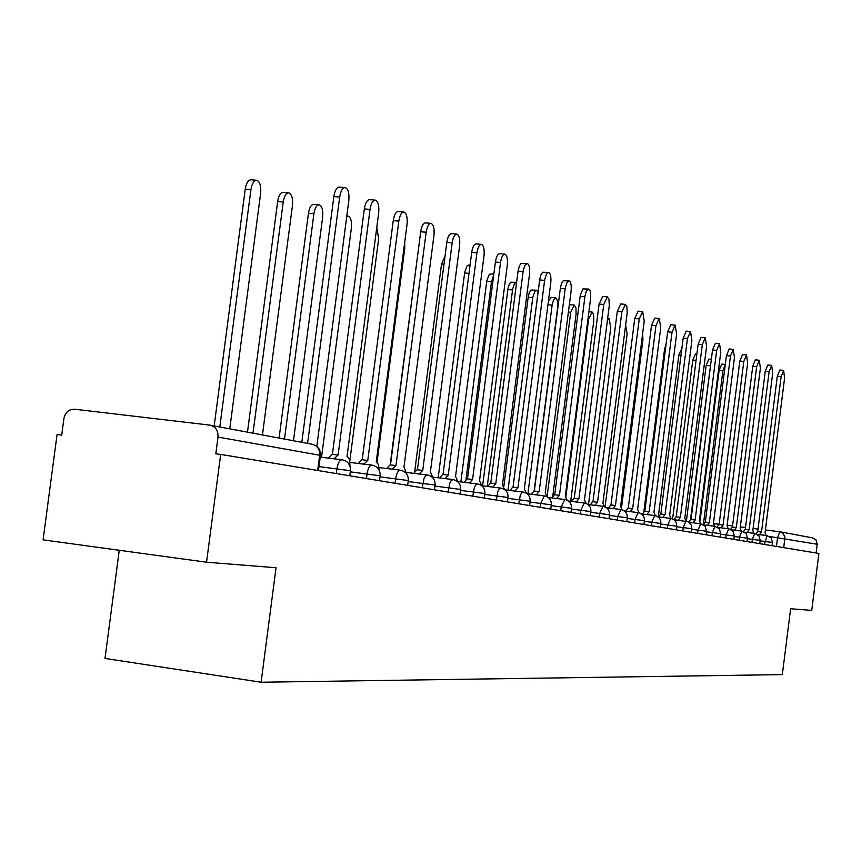 <?xml version="1.0" encoding="UTF-8"?>
<svg xmlns="http://www.w3.org/2000/svg" width="862" height="862" viewBox="0 0 862 862"><rect width="100%" height="100%" fill="white"/><g stroke="black" fill="none" stroke-linecap="round" stroke-linejoin="round"><path stroke-width="1.29" d="M119.258 550.279L105.002 658.439L261.111 682.23L276.045 567.746L206.546 562.218L220.672 454.414L818.9 553.458L811.735 610.404L790.626 608.723L782.33 674.612L261.111 682.23M206.546 562.218L43.1 539.86L57.054 434.534L61.719 435.105L63.885 418.695C65.296 412.359 68.885 409.191 74.638 409.224L209.671 425.095L312.583 444.329C317.582 445.88 319.942 449.511 319.651 455.244L218 437.056C218.312 430.838 215.791 426.895 210.436 425.225M812.36 537.834L815.861 539.698L817.219 544.245L769.594 536.487M816.12 552.995L817.219 544.245M218 437.056L215.802 453.821L220.672 454.414M301.819 442.314L333.842 196.568C334.898 190.34 336.762 187.183 339.466 187.119L344.919 187.56M316.828 446.344L348.798 200.771C349.412 193.379 348.237 188.983 345.285 187.593C342.591 187.668 340.727 190.825 339.682 197.064L307.583 443.391M229.777 428.834L260.626 193.314C261.208 186.009 259.925 181.656 256.779 180.266C253.934 180.32 251.984 183.434 250.928 189.586L219.81 426.97M214.175 425.925L245.228 189.112C246.284 182.959 248.245 179.846 251.101 179.792L256.391 180.233M349.983 466.137L349.573 459.726L348.442 457.431L347.009 456.688L378.677 212.925C379.28 205.738 378.181 201.482 375.379 200.146C372.826 200.232 371.048 203.324 370.035 209.401L338.098 455.061L333.939 458.789M328.228 458.11L332.021 454.317L337.602 454.985M332.398 454.36L364.324 208.916C365.348 202.839 367.137 199.758 369.69 199.672L375.056 200.124M379.108 470.016L378.526 464.532L376.22 462L407.026 224.454C407.618 217.472 406.595 213.334 403.944 212.052C401.509 212.16 399.806 215.177 398.815 221.114L367.762 460.459L363.807 464.122M358.226 463.454L361.835 459.726L367.309 460.383M362.202 459.769L393.244 220.629C394.225 214.703 395.938 211.675 398.373 211.578L403.642 212.03M262.457 434.954L292.444 205.512C293.015 198.411 291.809 194.198 288.835 192.862C286.119 192.926 284.255 195.976 283.232 201.977L252.997 433.187M247.491 432.153L277.661 201.503C278.685 195.502 280.559 192.463 283.275 192.388L288.479 192.829M293.479 440.751L322.647 217.105C323.207 210.188 322.076 206.093 319.252 204.811C316.677 204.897 314.889 207.882 313.897 213.744L284.492 439.07M279.094 438.068L308.445 213.27C309.436 207.408 311.225 204.434 313.822 204.348L318.94 204.79M406.724 474.014L403.987 467.053L433.963 235.412C434.545 228.613 433.586 224.594 431.065 223.366C428.748 223.484 427.121 226.437 426.162 232.234L395.949 465.588L392.167 469.187M386.704 468.519L390.163 464.877L395.507 465.512M390.497 464.909L420.699 231.759C421.658 225.963 423.296 223.01 425.623 222.892L430.806 223.344M432.983 478.011L430.397 471.848L459.597 245.842C460.168 239.216 459.263 235.304 456.871 234.13C454.662 234.248 453.1 237.147 452.162 242.815L422.736 470.458L419.126 473.992M413.782 473.346L417.089 469.758L422.337 470.393M417.413 469.801L446.818 242.341C447.744 236.673 449.317 233.785 451.537 233.656L456.634 234.108M457.991 481.944L455.545 476.427L484.002 255.766C484.573 249.312 483.711 245.508 481.449 244.377C479.337 244.506 477.828 247.34 476.923 252.889L448.251 475.102L444.803 478.572M439.566 477.936L442.723 474.412L447.874 475.037M443.036 474.456L471.697 252.415C472.591 246.877 474.1 244.043 476.223 243.914L481.222 244.355M322.388 457.41L321.548 457.14L351.362 228.118C351.911 221.394 350.856 217.407 348.173 216.179L346.75 216.491M350.683 462.538L350.004 462.194M349.821 460.825L378.687 238.602L376.78 227.568M377.039 462.258L404.741 248.601L404.72 242.265M481.836 485.812L479.531 480.791L507.287 265.237C507.837 258.934 507.039 255.238 504.873 254.139C502.858 254.29 501.415 257.07 500.531 262.49L472.57 479.52L469.262 482.935M464.133 482.311L467.172 478.852L472.214 479.466M467.452 478.895L495.402 262.026C496.286 256.607 497.73 253.827 499.755 253.687L504.679 254.128M395.604 465.523L390.163 464.877L418.199 251.101M504.593 489.573L502.427 484.95L529.505 274.278C530.055 268.125 529.3 264.526 527.242 263.47L524.742 265.604L523.212 270.657L495.779 483.744L492.611 487.095M487.58 486.48L490.489 483.086L495.445 483.69M490.769 483.119L518.181 270.194L519.398 265.83L521.133 263.319L527.059 263.449M414.708 471.46L441.527 264.138L445.029 256.208M526.359 493.226L524.301 488.937L550.753 282.919C551.292 276.917 550.57 273.405 548.609 272.381L546.53 273.89L544.73 279.439L517.954 487.773L514.905 491.071M509.981 490.467L512.771 487.138L517.631 487.73M513.03 487.17L539.795 278.976L540.98 274.698L542.64 272.23L548.447 272.36M438.176 477.763L464.758 272.004L466.988 266.046L468.109 265.14L470.049 265.162M547.176 496.76L545.237 492.741L571.075 291.184C571.603 285.311 570.924 281.885 569.049 280.904L567.056 282.391L565.31 287.833L539.159 491.631L536.229 494.874M531.391 494.282L534.128 491.017L557.682 307.271L557.585 300.795L555.774 297.756L553.598 299.707L552.111 305.137L527.91 493.775L527.264 493.786M534.332 491.038L560.472 287.38L561.615 283.178L563.22 280.753L568.898 280.893M493.721 275.097L491.459 281.863L466.019 479.261M460.868 481.912L486.858 280.473L489.357 274.235L493.872 273.933M567.11 500.186L565.278 496.383L590.524 299.092C591.052 293.36 590.416 290.02 588.617 289.061L586.397 291.097L585.018 295.86L559.449 495.327L556.636 498.516M551.895 497.934L554.481 494.713L559.158 495.284M554.719 494.734L580.266 295.418L582.917 288.921L588.477 289.05M516.597 282.337L514.42 283.749L512.664 289.018L487.245 486.448M482.601 485.877L508.009 288.587L509.151 284.514L510.778 282.165L516.295 282.294M586.225 503.505L584.479 499.885L609.283 305.665L608.96 299.254L607.365 296.884L603.756 304.48L578.898 498.861L576.193 501.996M571.528 501.425L574.027 498.258L578.628 498.818M574.254 498.29L599.101 304.038L602.721 296.442L607.247 296.873M538.093 292.121L536.52 290.192L535.205 290.774L532.867 296.787L507.987 490.23M503.871 486.222L528.298 296.356L529.397 292.358L530.97 290.052L536.38 290.182M604.564 506.705L602.904 503.236L627.18 312.96L626.879 306.7L625.359 304.383L621.868 311.85L597.549 502.255L594.942 505.337M590.362 504.776L592.765 501.662L597.28 502.212M592.981 501.684L617.289 311.408L620.791 303.952L625.241 304.372M548.437 300.967L551.292 297.336L555.645 297.746M622.17 509.798L620.586 506.447L644.248 320.944L642.621 311.581L639.248 318.918L615.446 505.509L612.936 508.548M608.443 507.998L610.759 504.927L615.199 505.466M610.964 504.96L634.755 318.477L638.139 311.16L642.513 311.57M552.811 495.952L576.075 314.328L575.999 307.982L574.264 305.029L570.73 312.27L547.133 496.372M569.34 304.663L574.146 305.019M639.098 512.782L637.589 509.539L660.745 327.657L659.214 318.498L655.95 325.707L632.643 508.645L630.219 511.629M625.801 511.08L628.042 508.063L632.406 508.602M628.236 508.095L651.532 325.276L654.808 318.078L659.118 318.498M570.698 501.328L593.756 321.106L593.81 315.664L592.625 312.335L592.032 312.012L588.617 319.134L565.892 496.631M655.368 515.67L653.924 512.513L676.616 334.111L675.161 325.157L672.004 332.236L649.172 511.651L646.834 514.582M642.492 514.054L644.647 511.08L648.946 511.608M644.841 511.112L667.662 331.816L670.841 324.737L675.161 325.157M588.487 504.55L610.77 327.635L609.132 318.735L607.473 320.028M671.035 518.45L669.655 515.368L691.895 340.328L690.516 331.558L687.445 338.518L665.076 514.539L662.813 517.437M658.546 516.909L660.637 513.989L664.861 514.506L660.637 513.989M660.82 514.011L683.189 338.098L686.26 331.137L690.516 331.558M605.059 506.899L627.137 333.917L625.629 325.211M686.12 521.154L684.794 518.127L706.603 346.308L705.288 337.721L702.325 344.574L680.387 517.329L678.2 520.174M674.009 519.657L676.023 516.78L680.172 517.286M676.196 516.801L698.134 344.153L701.108 337.311L705.288 337.721M621.577 507.265L642.912 339.962L642.686 333.185M700.666 523.751L699.384 520.777L720.783 352.084L719.533 343.658L716.656 350.403L695.138 520.012L693.026 522.814M688.921 522.232L690.85 519.474L694.934 519.98M691.022 519.495L712.529 349.994L715.417 343.248L719.533 343.658M714.684 526.273L713.456 523.342L734.456 357.644L733.271 349.39L730.47 356.017L709.361 522.598L707.314 525.357M703.327 524.646L705.148 522.07L709.167 522.566M705.31 522.092L726.418 355.618L729.22 348.981L733.271 349.39M643.903 511.392L664.527 349.39L666.132 343.83M728.218 528.697L727.043 525.809L747.645 363.01L746.524 354.907L743.798 361.447L723.089 525.087L721.106 527.813M717.206 527.005L718.94 524.57L722.895 525.066M719.102 524.592L739.811 361.038L742.538 354.508L746.524 354.907M658.288 516.877L678.89 354.875L681.874 348.431M741.288 531.035L740.146 528.19L760.381 368.193L759.314 360.251L756.674 366.684L736.331 527.501L734.413 530.184M730.61 529.3L732.258 526.994L736.159 527.469M732.409 527.005L752.741 366.285L755.392 359.853L759.314 360.251M672.597 518.935L692.768 360.187L695.548 353.819L696.884 353.959M753.916 533.298L752.817 530.496L772.697 373.192L771.673 365.402L769.109 371.737L749.132 529.828L747.268 532.479M743.54 531.531L745.113 529.322L748.959 529.796L745.113 529.322M745.264 529.343L765.24 371.339L767.816 365.014L771.673 365.402M711.118 361.124L690.462 519.56M686.389 521.198L706.183 365.305L708.876 359.045L711.344 359.292M766.113 535.485L765.068 532.727L784.592 378.041L783.623 370.38L781.123 376.629L761.491 532.08L759.691 534.688M756.039 533.707L757.547 531.585L761.329 532.048M757.687 531.606L777.308 376.231L779.819 370.003L783.623 370.38M725.287 364.486L722.895 370.649L703.403 524.398M700.009 521.165L719.145 370.261L721.763 364.087L725.298 364.454M772.04 545.7L772.449 542.467L760.112 540.851M764.411 544.428L767.126 535.604L757.461 534.418M759.756 543.663L760.176 540.377L747.408 538.707M751.976 542.37L752.354 539.321L754.756 533.406L744.736 532.166M747.052 541.562L747.473 538.222L734.252 536.487M739.1 540.237L739.488 537.134L741.966 531.121L731.558 529.839M733.885 539.375L734.316 535.981L720.621 534.181M725.772 538.039L726.17 534.871L728.713 528.751L717.906 527.425M720.244 537.123L720.686 533.664L706.484 531.8M711.958 535.744L712.357 532.533L714.986 526.305L703.748 524.926M706.107 534.774L706.549 531.251L691.82 529.333M697.627 533.373L698.048 530.098L700.752 523.762L689.061 522.329M691.432 532.35L691.884 528.762L676.595 526.757M682.769 530.917L683.189 527.576L685.99 521.133M676.659 526.186L660.766 524.096M667.339 528.363L667.77 524.958L670.658 518.396L657.975 516.844M660.378 527.21L660.852 523.482L644.323 521.316M651.306 525.701L651.737 522.232L654.721 515.551M643.925 524.484L644.41 520.68L627.213 518.439M634.626 522.943L635.078 519.409L638.16 512.599L624.368 510.907M627.288 517.793L609.391 515.433M617.278 520.077L617.731 516.467L620.931 509.528M609.477 514.754L590.804 512.308M599.209 517.081L599.672 513.396L602.98 506.317L587.938 504.485M590.384 515.616L590.901 511.575L571.431 509.043M580.363 513.957L580.848 510.196L584.285 502.988M571.528 508.3L551.195 505.638M560.709 510.713L561.205 506.867L564.772 499.507M550.764 509.065L551.303 504.841L530.055 502.072M540.194 507.309L540.689 503.386L544.396 495.865M530.152 501.264L507.933 498.355M518.741 503.764L520.228 495.51L521.747 492.698L523.105 492.073M507.47 501.889L508.041 497.482L484.767 494.454M496.296 500.046L497.827 491.609L499.41 488.732L500.833 488.097M484.304 498.053L484.886 493.538L460.47 490.37M472.785 496.146L474.369 487.515L476.018 484.584L477.505 483.938M460.599 489.444L434.987 486.082M448.132 492.073L449.77 483.226L451.117 480.651L453.046 479.574M434.502 489.81L435.116 485.069L408.189 481.578M422.261 487.784L423.953 478.733L425.354 476.093L427.38 474.994M408.329 480.554L380.002 476.848M395.065 483.28L395.647 478.755C396.574 473.281 398.136 470.426 400.334 470.167L400.399 470.178M380.142 475.77L350.306 471.859M366.447 478.55L367.05 473.895C367.999 468.292 369.636 465.351 371.942 465.103L372.018 465.114M350.457 470.717L318.983 466.601M336.288 473.55L336.902 468.777C337.893 463.023 339.606 460.017 342.042 459.769L342.117 459.78M776.436 546.422L777.567 537.468L779.808 531.746L765.413 529.979L780.293 531.832L783.041 533.255L784.926 537.177L783.741 547.629M714.027 523.676L719.134 524.301L714.027 523.676M727.108 525.281L732.538 525.949L727.108 525.281M740.318 526.908L745.49 527.533L740.318 526.897M753.076 528.471L758.01 529.074L753.076 528.471M320.427 455.47L319.651 455.244L317.669 470.469M311.861 444.21L312.583 444.329C318.046 445.966 320.664 449.652 320.438 455.395L318.455 470.598M339.682 197.064L333.842 196.568M245.228 189.112L250.928 189.586M370.035 209.401L364.324 208.916M398.815 221.114L393.244 220.629M277.661 201.503L283.232 201.977M308.445 213.27L313.897 213.744M426.162 232.234L420.699 231.759M452.162 242.815L446.818 242.341M476.923 252.889L471.697 252.415M500.531 262.49L495.402 262.026M523.062 271.659L518.03 271.196M441.527 264.138L443.973 264.365M544.59 280.409L539.655 279.956M464.618 272.974L468.982 273.373M538.847 491.588L534.128 491.017M565.17 288.781L560.332 288.328M486.718 281.421L491.459 281.863M584.878 296.797L580.126 296.345M507.88 289.503L512.534 289.944M603.756 304.48L599.101 304.038M528.158 297.261L532.738 297.702M621.868 311.85L617.289 311.408M547.952 304.728L552.111 305.137M639.248 318.918L634.755 318.477M568.392 312.044L570.73 312.27M655.95 325.707L651.532 325.276M587.97 319.069L588.617 319.134M672.004 332.236L667.662 331.816M687.445 338.518L683.189 338.098M702.325 344.574L698.134 344.153M716.656 350.403L712.529 349.994M730.47 356.017L726.418 355.618M664.527 349.39L665.421 349.476M743.798 361.447L739.811 361.038M678.89 354.875L681.023 355.09M756.674 366.684L752.741 366.285M692.768 360.187L696.054 360.521M769.109 371.737L765.24 371.339M706.183 365.305L709.986 365.703M781.123 376.629L777.308 376.231M719.145 370.261L722.895 370.649M349.8 475.792L350.468 470.674C350.629 464.704 347.817 461.073 342.042 459.769L320.211 457.14M379.506 480.705L380.153 475.716C380.314 469.909 377.578 466.374 371.942 465.103L350.026 462.463M407.704 485.371L408.329 480.511C408.48 474.854 405.819 471.406 400.334 470.167L379.086 467.603M460.006 494.034L460.599 489.411C460.739 484.024 458.207 480.737 452.981 479.563L432.95 477.139M529.602 505.563L530.162 501.242C530.292 496.221 527.921 493.161 523.051 492.062L504.981 489.864M571 512.416L571.528 508.278C571.657 503.483 569.383 500.553 564.729 499.497L548.286 497.493M608.971 518.698L609.477 514.733C609.596 510.132 607.419 507.33 602.947 506.317M626.803 521.65L627.299 517.771C627.407 513.256 625.273 510.509 620.899 509.517L606.525 507.761M676.196 529.828L676.67 526.165C676.778 521.919 674.763 519.323 670.625 518.396M435.116 485.069C435.256 479.552 432.659 476.19 427.315 474.984L406.692 472.484M484.886 493.538C485.026 488.28 482.548 485.08 477.451 483.927L457.97 481.567M508.041 497.482C508.181 492.342 505.757 489.217 500.779 488.086L481.826 485.791M551.303 504.841C551.432 499.928 549.116 496.932 544.353 495.865L527.124 493.764M590.901 511.575C591.02 506.878 588.8 504.011 584.242 502.977L568.532 501.059M644.41 520.68C644.517 516.263 642.427 513.569 638.128 512.599M660.852 523.482C660.96 519.15 658.913 516.5 654.7 515.551L641.511 513.935M691.884 528.762L691.302 525.012L688.145 521.779L673.815 519.635M706.549 531.251L705.191 526.294L700.731 523.762M720.686 533.664L719.35 528.794L714.964 526.305M734.316 535.981L733.002 531.197L728.692 528.751M747.473 538.222L746.18 533.524L741.945 531.111M760.176 540.377L758.905 535.765L754.735 533.395M772.449 542.467L771.199 537.931L767.105 535.604M812.801 537.91L779.808 531.746M337.721 454.996L332.021 454.317M367.406 460.394L361.835 459.726M422.423 470.404L417.089 469.758M447.949 475.048L442.723 474.412M346.815 216.06L347.892 216.157M472.29 479.477L467.172 478.852M495.51 483.701L490.489 483.086M517.696 487.73L512.771 487.138M538.912 491.588L534.084 491.006M559.222 495.284L554.481 494.713M578.671 498.829L574.027 498.258M597.334 502.223L592.765 501.662M615.242 505.477L610.759 504.927M632.449 508.602L628.042 508.063M588.908 311.71L591.925 312.001M648.978 511.608L644.647 511.08M607.656 318.584L609.132 318.735M680.215 517.297L676.023 516.78M694.966 519.98L690.85 519.474M709.2 522.566L705.148 522.07M722.927 525.066L718.94 524.57M736.18 527.469L732.258 526.994M761.361 532.048L757.547 531.585"/></g></svg>
